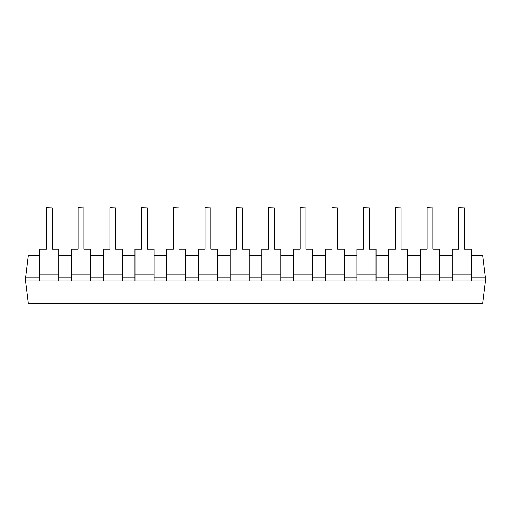 <?xml version="1.0" encoding="UTF-8"?>
<svg xmlns="http://www.w3.org/2000/svg" width="511" height="511" viewBox="0 0 511 511"><rect width="100%" height="100%" fill="white"/><g stroke="black" fill="none" stroke-linecap="round" stroke-linejoin="round"><path stroke-width="0.77" d="M39.82 277.831L25.55 277.831L25.55 281.005L28.277 303.208L482.723 303.208L485.45 281.005L485.45 277.831L482.723 255.628L471.18 255.628M485.45 277.831L471.18 277.831M452.146 277.831L439.46 277.831M420.432 277.831L407.74 277.831M388.711 277.831L376.026 277.831M356.997 277.831L344.305 277.831M325.277 277.831L312.591 277.831M293.563 277.831L280.871 277.831M261.843 277.831L249.157 277.831M230.129 277.831L217.437 277.831M198.409 277.831L185.723 277.831M166.695 277.831L154.003 277.831M134.974 277.831L122.289 277.831M103.26 277.831L90.568 277.831M71.54 277.831L58.854 277.831M39.82 255.628L28.277 255.628L25.55 277.831M58.854 255.628L71.54 255.628M90.568 255.628L103.26 255.628M122.289 255.628L134.974 255.628M154.003 255.628L166.695 255.628M185.723 255.628L198.409 255.628M217.437 255.628L230.129 255.628M249.157 255.628L261.843 255.628M280.871 255.628L293.563 255.628M312.591 255.628L325.277 255.628M344.305 255.628L356.997 255.628M376.026 255.628L388.711 255.628M407.74 255.628L420.432 255.628M439.46 255.628L452.146 255.628M485.45 281.005L25.55 281.005M46.482 248.94L39.82 248.94L39.82 281.005M46.482 207.996L52.192 207.996L46.482 207.792L46.482 249.144L39.82 249.144M52.192 207.996L52.192 249.144L58.854 249.144L58.854 281.005M58.854 249.144L52.192 248.94M78.202 248.94L71.54 248.94L71.54 281.005M78.202 207.996L83.913 207.996L78.202 207.792L78.202 249.144L71.54 249.144M83.913 207.996L83.913 249.144L90.568 249.144L90.568 281.005M90.568 249.144L83.913 248.94M109.916 248.94L103.26 248.94L103.26 281.005M109.916 207.996L115.627 207.996L109.916 207.792L109.916 249.144L103.26 249.144M115.627 207.996L115.627 249.144L122.289 249.144L122.289 281.005M122.289 249.144L115.627 248.94M141.636 248.94L134.974 248.94L134.974 281.005M141.636 207.996L147.347 207.996L141.636 207.792L141.636 249.144L134.974 249.144M147.347 207.996L147.347 249.144L154.003 249.144L154.003 281.005M154.003 249.144L147.347 248.94M173.35 248.94L166.695 248.94L166.695 281.005M173.35 207.996L179.061 207.996L173.35 207.792L173.35 249.144L166.695 249.144M179.061 207.996L179.061 249.144L185.723 249.144L185.723 281.005M185.723 249.144L179.061 248.94M205.071 248.94L198.409 248.94L198.409 281.005M205.071 207.996L210.781 207.996L205.071 207.792L205.071 249.144L198.409 249.144M210.781 207.996L210.781 249.144L217.437 249.144L217.437 281.005M217.437 249.144L210.781 248.94M236.785 248.94L230.129 248.94L230.129 281.005M236.785 207.996L242.495 207.996L236.785 207.792L236.785 249.144L230.129 249.144M242.495 207.996L242.495 249.144L249.157 249.144L249.157 281.005M249.157 249.144L242.495 248.94M268.505 248.94L261.843 248.94L261.843 281.005M268.505 207.996L274.215 207.996L268.505 207.792L268.505 249.144L261.843 249.144M274.215 207.996L274.215 249.144L280.871 249.144L280.871 281.005M280.871 249.144L274.215 248.94M300.219 248.94L293.563 248.94L293.563 281.005M300.219 207.996L305.929 207.996L300.219 207.792L300.219 249.144L293.563 249.144M305.929 207.996L305.929 249.144L312.591 249.144L312.591 281.005M312.591 249.144L305.929 248.94M331.939 248.94L325.277 248.94L325.277 281.005M331.939 207.996L337.65 207.996L331.939 207.792L331.939 249.144L325.277 249.144M337.65 207.996L337.65 249.144L344.305 249.144L344.305 281.005M344.305 249.144L337.65 248.94M363.653 248.94L356.997 248.94L356.997 281.005M363.653 207.996L369.364 207.996L363.653 207.792L363.653 249.144L356.997 249.144M369.364 207.996L369.364 249.144L376.026 249.144L376.026 281.005M376.026 249.144L369.364 248.94M395.373 248.94L388.711 248.94L388.711 281.005M395.373 207.996L401.084 207.996L395.373 207.792L395.373 249.144L388.711 249.144M401.084 207.996L401.084 249.144L407.74 249.144L407.74 281.005M407.74 249.144L401.084 248.94M427.087 248.94L420.432 248.94L420.432 281.005M427.087 207.996L432.798 207.996L427.087 207.792L427.087 249.144L420.432 249.144M432.798 207.996L432.798 249.144L439.46 249.144L439.46 281.005M439.46 249.144L432.798 248.94M458.808 248.94L452.146 248.94L452.146 281.005M458.808 207.996L464.518 207.996L458.808 207.792L458.808 249.144L452.146 249.144M464.518 207.996L464.518 249.144L471.18 249.144L471.18 281.005M471.18 249.144L464.518 248.94M39.82 274.777L58.854 274.777M71.54 274.777L90.568 274.777M103.26 274.777L122.289 274.777M134.974 274.777L154.003 274.777M166.695 274.777L185.723 274.777M198.409 274.777L217.437 274.777M230.129 274.777L249.157 274.777M261.843 274.777L280.871 274.777M293.563 274.777L312.591 274.777M325.277 274.777L344.305 274.777M356.997 274.777L376.026 274.777M388.711 274.777L407.74 274.777M420.432 274.777L439.46 274.777M452.146 274.777L471.18 274.777"/></g></svg>
